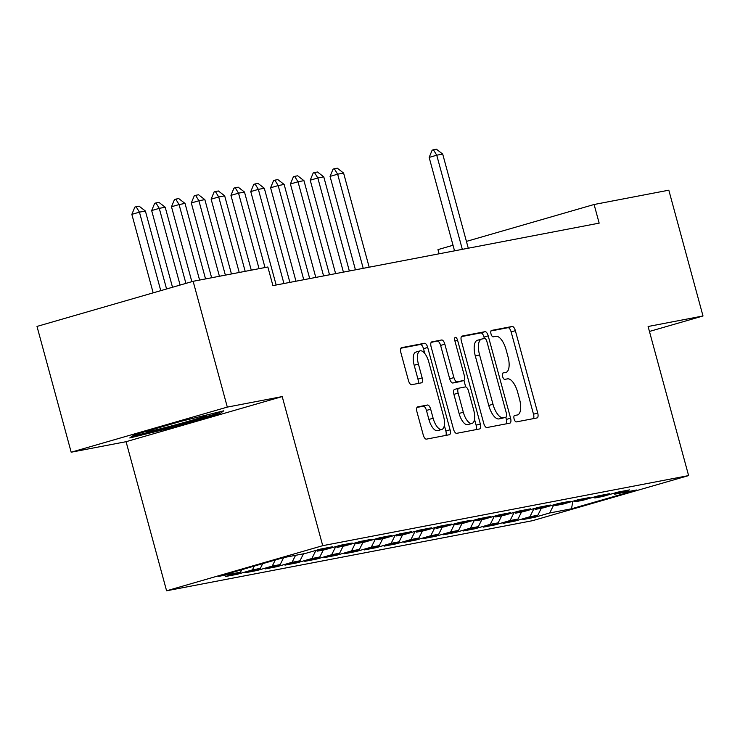 <?xml version="1.0" encoding="UTF-8"?>
<svg xmlns="http://www.w3.org/2000/svg" width="740" height="740" viewBox="0 0 740 740"><rect width="100%" height="100%" fill="white"/><g stroke="black" fill="none" stroke-linecap="round" stroke-linejoin="round"><path stroke-width="1.11" d="M514.115 418.96A3.321 1.378 73.9 0 0 516.354 421.902L537.018 417.943A4.745 1.97 73.9 0 0 537.092 417.924A4.745 1.97 73.9 0 0 537.721 413.003L515.364 330.678A4.745 1.97 73.9 0 0 512.173 326.479L491.499 330.438A3.321 1.378 73.9 0 0 491.452 330.456A3.321 1.378 73.9 0 0 491.009 333.907A3.321 1.378 73.9 0 0 493.238 336.839L495.911 336.33A15.17 6.318 73.9 0 1 506.114 349.77L507.982 356.634A15.17 6.318 73.9 0 1 505.966 372.405A15.17 6.318 73.9 0 1 505.735 372.461L503.052 372.969A3.321 1.378 73.9 0 0 503.006 372.988A3.321 1.378 73.9 0 0 502.562 376.438A3.321 1.378 73.9 0 0 504.791 379.37L507.474 378.861A15.17 6.318 73.9 0 1 517.676 392.302L519.535 399.165A15.17 6.318 73.9 0 1 517.519 414.937A15.17 6.318 73.9 0 1 517.288 414.992L514.615 415.501A3.321 1.378 73.9 0 0 514.559 415.51A3.321 1.378 73.9 0 0 514.115 418.96M417.656 406.889A4.745 1.97 73.9 0 0 417.582 406.907A4.745 1.97 73.9 0 0 416.953 411.838L423.234 434.926A4.745 1.97 73.9 0 0 426.416 439.135L449.374 434.732A4.745 1.97 73.9 0 0 449.448 434.713A4.745 1.97 73.9 0 0 450.077 429.792L427.711 347.467A4.745 1.97 73.9 0 0 424.529 343.268L401.57 347.671A4.745 1.97 73.9 0 0 401.496 347.689A4.745 1.97 73.9 0 0 400.867 352.61L408.443 380.508A4.745 1.97 73.9 0 0 411.634 384.707L421.458 382.83A4.745 1.97 73.9 0 0 421.532 382.811A4.745 1.97 73.9 0 0 422.161 377.881L418.405 364.052A12.682 5.282 73.9 0 1 420.089 350.862A12.682 5.282 73.9 0 1 428.812 362.054L443.538 416.25A12.682 5.282 73.9 0 1 441.854 429.431A12.682 5.282 73.9 0 1 433.122 418.239L430.671 409.211A4.745 1.97 73.9 0 0 427.489 405.011L417.517 406.935M227.31 407.102L71.179 452.214L126.078 441.697L282.218 396.585L227.31 407.102L193.131 281.302L267.852 266.992L272.921 285.631L599.16 223.138L594.1 204.499L466.422 241.397M282.218 396.585L322.723 545.676L688.607 475.589L532.467 520.701L166.583 590.788L322.723 545.676M649.442 331.455L703 315.98L648.101 326.497L688.607 475.589M703 315.98L668.821 190.189L594.1 204.499M483.738 423.345A4.745 1.97 73.9 0 0 486.929 427.544L509.879 423.141A4.745 1.97 73.9 0 0 509.952 423.123A4.745 1.97 73.9 0 0 510.582 418.202L488.215 335.877A4.745 1.97 73.9 0 0 485.033 331.677L462.075 336.08A4.745 1.97 73.9 0 0 462 336.099A4.745 1.97 73.9 0 0 461.371 341.02L483.738 423.345M479.631 428.941L456.673 433.335A4.745 1.97 73.9 0 1 453.481 429.135L431.115 346.82A4.745 1.97 73.9 0 1 431.744 341.889A4.745 1.97 73.9 0 1 431.818 341.871L441.651 339.993A4.745 1.97 73.9 0 1 444.832 344.193L453.907 377.576A4.745 1.97 73.9 0 0 457.089 381.775L463.61 380.526A4.745 1.97 73.9 0 0 463.684 380.508A4.745 1.97 73.9 0 0 464.313 375.578L454.869 340.825A3.321 1.378 73.9 0 1 455.313 337.375A3.321 1.378 73.9 0 1 457.598 340.308L480.334 423.992A4.745 1.97 73.9 0 1 479.705 428.923A4.745 1.97 73.9 0 1 479.631 428.941M534.428 516.215L534.724 517.297L549.7 512.968L571.502 508.787L636.493 490.01L614.69 494.191L629.666 489.862L617.78 492.137L602.795 496.466L594.868 497.983L609.843 493.654L597.957 495.93L582.972 500.259L575.045 501.785L590.03 497.456L578.134 499.731L563.159 504.06L555.222 505.577L570.207 501.248L558.312 503.524L543.336 507.853L535.409 509.37L550.384 505.041L538.498 507.326L523.513 511.654L515.586 513.172L530.562 508.843L518.675 511.118L503.69 515.447L495.763 516.964L510.748 512.635L498.852 514.92L483.877 519.249L475.94 520.766L490.925 516.437L479.03 518.712L464.054 523.041L456.127 524.558L471.103 520.229L459.216 522.505L444.231 526.834L436.304 528.36L451.28 524.031L439.394 526.307L424.409 530.635L416.481 532.153L431.466 527.824L419.571 530.099L404.595 534.428L396.668 535.945L411.644 531.625L399.748 533.901L384.772 538.23L376.845 539.747L391.821 535.418L379.935 537.693L364.95 542.022L357.022 543.539L372.007 539.21L360.112 541.495L345.127 545.824L337.2 547.341L352.185 543.012L340.289 545.288L325.313 549.616L317.386 551.134L332.362 546.804L320.466 549.089L305.49 553.418L283.688 557.59L218.698 576.368L240.5 572.187L241.749 569.707M534.724 517.297L522.829 519.573L537.813 515.244L529.886 516.76L533.966 508.63M514.605 520.016L514.901 521.09L529.886 516.76M514.901 521.09L503.006 523.365L517.991 519.036L510.063 520.553L514.143 512.432M494.792 523.809L495.079 524.882L510.063 520.553M495.079 524.882L483.192 527.167L498.168 522.838L490.241 524.355L494.329 516.224M474.969 527.611L475.265 528.684L490.241 524.355M475.265 528.684L463.37 530.959L478.345 526.63L470.418 528.147L474.507 520.016M455.146 531.403L455.442 532.476L470.418 528.147M455.442 532.476L443.547 534.761L458.532 530.432L450.605 531.949L454.684 523.818M435.324 535.205L435.62 536.278L450.605 531.949M435.62 536.278L423.724 538.554L438.709 534.225L430.782 535.741L434.861 527.611M415.51 538.998L415.797 540.071L430.782 535.741M415.797 540.071L403.911 542.346L418.886 538.017L410.959 539.543L415.048 531.413M395.687 542.79L395.983 543.872L410.959 539.543M395.983 543.872L384.088 546.148L399.064 541.819L391.136 543.336L395.225 535.205M375.865 546.592L376.161 547.665L391.136 543.336M376.161 547.665L364.265 549.94L379.25 545.611L371.323 547.138L375.402 539.007M356.051 550.384L356.338 551.457L371.323 547.138M356.338 551.457L344.442 553.742L359.427 549.413L351.5 550.93L355.579 542.799M336.228 554.186L336.515 555.259L351.5 550.93M336.515 555.259L324.629 557.534L339.605 553.206L331.677 554.723L335.766 546.601M316.406 557.979L316.702 559.052L331.677 554.723M316.702 559.052L304.806 561.336L319.782 557.007L311.855 558.524L315.943 550.394M296.583 561.78L296.879 562.853L311.855 558.524M296.879 562.853L284.983 565.129L299.968 560.8L292.041 562.317L295.556 555.315M276.769 565.573L277.056 566.646L292.041 562.317M277.056 566.646L265.161 568.93L280.146 564.601L272.218 566.119L275.28 560.023M256.947 569.375L257.233 570.448L272.218 566.119M257.233 570.448L245.347 572.723L260.323 568.394L252.396 569.911L254.329 566.072M237.124 573.167L237.42 574.24L252.396 569.911M237.42 574.24L225.524 576.515L240.5 572.187M317.386 551.134L316.119 550.347M337.2 547.341L335.942 546.546M260.323 568.394L262.709 563.649M357.022 543.539L355.755 542.753M280.146 564.601L283.661 557.599M376.845 539.747L375.578 538.951M299.968 560.8L303.483 553.798M396.668 535.945L395.401 535.159M319.782 557.007L323.306 550.005M416.481 532.153L415.223 531.357M339.605 553.206L343.129 546.203M436.304 528.36L435.037 527.565M359.427 549.413L362.942 542.411M456.127 524.558L454.86 523.763M379.25 545.611L382.765 538.609M475.94 520.766L474.682 519.97M399.064 541.819L402.588 534.817M495.763 516.964L494.505 516.178M418.886 538.017L422.411 531.015M515.586 513.172L514.318 512.376M438.709 534.225L442.224 527.222M535.409 509.37L534.141 508.584M458.532 530.432L462.047 523.43M555.222 505.577L553.964 504.782M478.345 526.63L481.87 519.628M575.045 501.785L573.778 500.989M498.168 522.838L501.692 515.836M594.868 497.983L593.6 497.188M517.991 519.036L521.506 512.034M614.69 494.191L613.423 493.395M537.813 515.244L541.329 508.241M193.131 281.302L37 326.423L71.179 452.214M439.107 253.802L437.969 249.611L453.019 245.264M126.078 441.697L166.583 590.788M571.502 508.787L572.834 501.257M549.7 512.968L553.788 504.837M172.411 427.507L219.429 413.928L223.813 410.793L181.18 421.254L134.162 434.833L129.778 437.969L172.411 427.507L172.143 426.518M533.485 418.627A4.745 1.97 73.9 0 0 533.503 414.215L511.137 331.899A4.745 1.97 73.9 0 0 507.954 327.7L490.953 330.956M484.395 338.541L483.997 337.098A4.745 1.97 73.9 0 0 480.815 332.898L461.39 336.617M506.345 423.826A4.745 1.97 73.9 0 0 506.363 419.414L505.772 417.221M506.003 417.147A3.321 1.378 73.9 0 0 506.058 417.138A3.321 1.378 73.9 0 0 506.493 413.688L486.865 341.436A3.321 1.378 73.9 0 0 484.635 338.495L481.814 339.031A15.17 6.318 73.9 0 0 481.574 339.087A15.17 6.318 73.9 0 0 479.557 354.858L492.979 404.253A15.17 6.318 73.9 0 0 503.182 417.693L506.003 417.147L501.785 418.368A3.321 1.378 73.9 0 0 501.831 418.359A3.321 1.378 73.9 0 0 501.887 418.341M477.587 340.252A15.17 6.318 73.9 0 0 477.355 340.308A15.17 6.318 73.9 0 0 475.339 356.079L479.557 354.858M501.785 418.368L498.964 418.914A15.17 6.318 73.9 0 1 488.761 405.464L475.339 356.079M431.143 342.417L441.651 339.993M459.54 381.701A4.745 1.97 73.9 0 1 459.466 381.729A4.745 1.97 73.9 0 1 459.392 381.748L452.871 382.996A4.745 1.97 73.9 0 1 449.689 378.797L440.615 345.414A4.745 1.97 73.9 0 0 437.423 341.214M463.934 380.388L465.71 386.937M474.525 419.358L476.116 425.213L480.334 423.992M463.314 412.217A12.682 5.282 73.9 0 0 472.046 423.41A12.682 5.282 73.9 0 0 473.73 410.219L468.54 391.127A4.745 1.97 73.9 0 0 465.349 386.928L458.837 388.176A4.745 1.97 73.9 0 0 458.763 388.195A4.745 1.97 73.9 0 0 458.134 393.125L463.314 412.217L459.096 413.438A12.682 5.282 73.9 0 0 467.819 424.621L472.046 423.41M458.689 388.223L454.61 389.397A4.745 1.97 73.9 0 0 454.536 389.416A4.745 1.97 73.9 0 0 453.907 394.346L458.134 393.125M459.096 413.438L453.907 394.346M476.088 429.616A4.745 1.97 73.9 0 0 476.116 425.213M441.854 429.431L437.636 430.652A12.682 5.282 73.9 0 1 428.904 419.46L426.453 410.432A4.745 1.97 73.9 0 0 423.262 406.223L416.981 407.435M420.089 350.862L415.871 352.083A12.682 5.282 73.9 0 0 414.187 365.264L418.405 364.052M417.915 383.505A4.745 1.97 73.9 0 0 417.943 379.102L414.187 365.264M424.806 353.535L423.493 348.688A4.745 1.97 73.9 0 0 420.311 344.489L400.886 348.207M445.841 435.407A4.745 1.97 73.9 0 0 445.859 431.004L444.333 425.38M219.04 412.476L219.429 413.928M468.272 248.214L442.696 154.068L436.748 155.206L462.324 249.352M429.154 157.407L432.16 150.146L433.427 149.785L436.748 155.206L429.154 157.407L454.536 250.842M433.427 149.785L436.397 149.212L442.696 154.068M147.713 430.921A31.404 1.091 164.8 0 0 146.279 431.605A31.404 1.091 164.8 0 0 166.731 427.184A31.404 1.091 164.8 0 0 201.41 417.351A31.404 1.091 164.8 0 0 206.774 415.168A31.404 1.091 164.8 0 0 205.785 415.214M220.113 411.699L217.856 413.318L172.291 426.481L132.035 436.36M369.168 267.196L343.591 173.049L337.644 174.196L363.22 268.333M330.049 176.388L333.055 169.127L334.323 168.766L337.644 174.196L330.049 176.388L355.44 269.822M334.323 168.766L337.292 168.193L343.591 173.049M349.345 270.988L323.769 176.851L317.821 177.988L343.406 272.126M310.226 180.181L313.233 172.929L314.5 172.559L317.821 177.988L310.226 180.181L335.618 273.624M314.5 172.559L317.479 171.995L323.769 176.851M329.531 274.79L303.955 180.643L298.007 181.781L323.584 275.928M290.413 183.983L293.419 176.721L294.677 176.361L298.007 181.781L290.413 183.983L315.795 277.417M294.677 176.361L297.656 175.787L303.955 180.643M309.709 278.582L284.132 184.445L278.185 185.583L303.761 279.72M270.59 187.775L273.596 180.523L274.864 180.153L278.185 185.583L270.59 187.775L295.972 281.209M274.864 180.153L277.833 179.589L284.132 184.445M289.886 282.375L264.31 188.238L258.362 189.375L283.938 283.522M250.768 191.577L253.774 184.316L255.041 183.955L258.362 189.375L250.768 191.577L276.159 285.011M255.041 183.955L258.01 183.381L264.31 188.238M265.003 267.538L244.487 192.039L238.539 193.177L259.055 268.675M230.945 195.369L233.951 188.117L235.218 187.747L238.539 193.177L230.945 195.369L251.267 270.174M235.218 187.747L238.197 187.174L244.487 192.039M245.181 271.339L224.673 195.832L218.726 196.97L239.233 272.477M211.131 199.162L214.138 191.91L215.396 191.54L218.726 196.97L211.131 199.162L231.454 273.966M215.396 191.54L218.374 190.976L224.673 195.832M225.367 275.132L204.851 199.624L198.903 200.771L219.419 276.27M191.309 202.964L194.315 195.702L195.582 195.342L198.903 200.771L191.309 202.964L211.631 277.759M195.582 195.342L198.551 194.768L204.851 199.624M205.544 278.934L185.028 203.426L179.08 204.564L199.597 280.072M171.486 206.756L174.492 199.504L175.759 199.134L179.08 204.564L171.486 206.756L191.845 281.681M175.759 199.134L178.728 198.57L185.028 203.426M185.906 283.392L165.205 207.219L159.267 208.356L180.107 285.067M151.663 210.558L154.669 203.297L155.937 202.936L159.267 208.356L151.663 210.558L172.513 287.268M155.937 202.936L158.915 202.362L165.205 207.219M166.574 288.979L145.392 211.02L139.444 212.158L160.765 290.654M131.85 214.35L134.856 207.098L136.114 206.728L139.444 212.158L131.85 214.35L153.171 292.855M136.114 206.728L139.092 206.164L145.392 211.02M507.954 327.7L512.173 326.479M511.137 331.899L515.364 330.678M533.503 414.215L537.721 413.003M480.815 332.898L485.033 331.677M483.997 337.098L488.215 335.877M506.363 419.414L510.582 418.202M488.761 405.464L492.979 404.253M498.964 418.914L503.182 417.693M440.615 345.414L444.832 344.193M449.689 378.797L453.907 377.576M452.871 382.996L457.089 381.775M459.392 381.748L463.61 380.526M454.934 341.075L457.598 340.308M423.262 406.223L427.489 405.011M426.453 410.432L430.671 409.211M428.904 419.46L433.122 418.239M417.943 379.102L422.161 377.881M420.311 344.489L424.529 343.268M423.493 348.688L427.711 347.467M445.859 431.004L450.077 429.792M501.831 418.359L506.058 417.138M477.355 340.308L481.574 339.087M459.466 381.729L463.684 380.508M454.536 389.416L458.763 388.195"/></g></svg>
